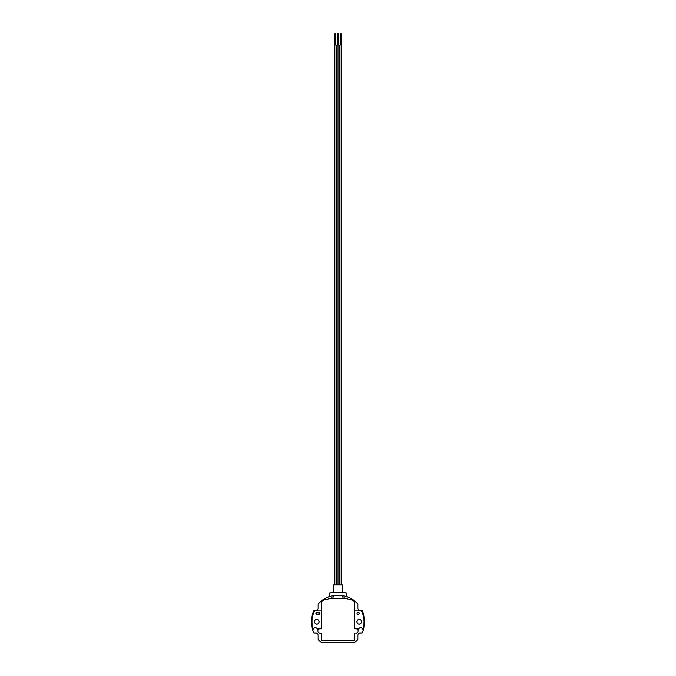 <?xml version="1.0" encoding="UTF-8"?>
<svg xmlns="http://www.w3.org/2000/svg" width="676" height="676" viewBox="0 0 676 676"><rect width="100%" height="100%" fill="white"/><g stroke="black" fill="none" stroke-linecap="round" stroke-linejoin="round"><path stroke-width="1.01" d="M314.433 621.759A2.349 2.349 0 0 0 316.782 624.109A2.349 2.349 0 0 0 319.123 621.759A2.349 2.349 0 0 0 316.782 619.41A2.349 2.349 0 0 0 314.433 621.759M319.849 613.385A1.115 1.115 0 0 0 318.734 612.262L317.061 612.262A1.115 1.115 0 0 0 315.937 613.385A1.115 1.115 0 0 0 317.061 614.501L318.734 614.501A1.115 1.115 0 0 0 319.849 613.385M312.033 621.759A25.967 25.967 0 0 0 313.165 629.348A2.231 2.231 0 0 1 317.559 629.939A2.788 2.788 0 0 1 320.128 628.241L321.472 628.241L321.472 628.798L320.128 628.798A2.231 2.231 0 0 0 317.897 631.029A2.231 2.231 0 0 0 320.128 633.268L321.472 633.268L321.472 639.631L321.472 633.268L319.503 633.175A2.231 2.231 0 0 1 320.128 628.798L321.472 628.798L321.472 610.867L314.425 610.867A25.967 25.967 0 0 0 312.033 621.759M361.449 633.04L362.074 633.04A26.584 26.584 0 0 0 362.074 610.479L360.114 610.479A2.231 2.231 0 0 1 357.883 608.248L357.883 604.116A26.584 26.584 0 0 0 342.85 595.624L342.859 595.624A26.584 26.584 0 0 1 345.799 596.342A0.448 0.448 0 0 0 346.374 595.919L346.374 593.072A29.888 29.888 0 0 0 342.859 592.269L333.141 592.269A29.888 29.888 0 0 0 329.626 593.072L329.626 595.919A0.448 0.448 0 0 0 330.201 596.342A26.584 26.584 0 0 1 333.141 595.624A26.584 26.584 0 0 0 318.117 604.116L318.117 608.248A2.231 2.231 0 0 1 315.886 610.479L313.926 610.479A26.584 26.584 0 0 0 313.926 633.04L315.886 633.04A2.231 2.231 0 0 1 318.117 635.271L318.117 639.403A26.584 26.584 0 0 0 321.007 642.2L354.993 642.2A26.584 26.584 0 0 0 357.883 639.403L357.883 638.55M356.877 621.759A2.349 2.349 0 0 0 359.218 624.109A2.349 2.349 0 0 0 361.567 621.759A2.349 2.349 0 0 0 359.218 619.41A2.349 2.349 0 0 0 356.877 621.759M358.441 629.914A2.231 2.231 0 0 1 362.835 629.348A25.967 25.967 0 0 0 361.575 610.867L354.528 610.867L354.528 628.241L355.872 628.241A2.788 2.788 0 0 1 358.441 629.939A2.231 2.231 0 0 1 358.441 629.914M356.987 613.385A1.115 1.115 0 0 0 358.103 614.501A1.115 1.115 0 0 0 359.218 613.385A1.115 1.115 0 0 0 358.103 612.262A1.115 1.115 0 0 0 356.987 613.385M319.013 613.385A1.115 1.115 0 0 1 317.897 614.501A1.115 1.115 0 0 1 316.782 613.385A1.115 1.115 0 0 1 317.897 612.262A1.115 1.115 0 0 1 319.013 613.385A1.115 1.115 0 0 1 317.897 614.501A1.115 1.115 0 0 1 316.782 613.385A1.115 1.115 0 0 1 317.897 612.262A1.115 1.115 0 0 1 319.013 613.385M357.883 639.403L357.883 635.271A2.231 2.231 0 0 1 360.114 633.04L362.074 633.04M333.141 595.624L342.85 595.624M321.472 602.248L321.472 610.867L321.472 602.248A1.115 1.115 0 0 1 321.962 601.319L324.835 599.392L321.962 601.319A1.115 1.115 0 0 0 321.472 602.248M324.835 599.392A1.115 1.115 0 0 1 325.452 599.198L328.198 599.198L328.198 598.302L347.802 598.302L344.143 598.302L344.143 596.967L342.47 596.967L344.143 596.967L344.143 598.302L328.198 598.302L328.198 599.198L325.452 599.198A1.115 1.115 0 0 0 324.835 599.392M331.857 596.967L331.857 598.302L331.857 596.967L333.53 596.967L331.857 596.967M333.53 595.624L333.53 596.967L333.53 595.624M342.47 595.624L342.47 596.967L342.47 595.624M347.802 598.302L347.802 599.198L350.548 599.198A1.115 1.115 0 0 1 351.165 599.392L354.038 601.319A1.115 1.115 0 0 1 354.528 602.248L354.528 610.867L354.528 602.248A1.115 1.115 0 0 0 354.038 601.319L350.607 599.198A1.115 1.115 0 0 0 350.548 599.198L347.802 599.198L347.802 598.302M355.872 628.241A2.788 2.788 0 0 1 358.441 629.939M354.528 628.798L354.528 628.241L354.528 628.798L355.872 628.798L354.528 628.798M355.872 633.268A2.231 2.231 0 0 0 358.103 631.029A2.231 2.231 0 0 0 355.872 628.798A2.231 2.231 0 0 1 356.497 633.175L355.872 633.268M354.528 639.631L354.528 633.268L354.528 639.631A1.115 1.115 0 0 1 353.413 640.747L322.587 640.747L353.413 640.747A1.115 1.115 0 0 0 354.528 639.631M322.587 640.747A1.115 1.115 0 0 1 321.472 639.631A1.115 1.115 0 0 0 322.587 640.747M317.559 629.939A2.788 2.788 0 0 1 320.128 628.241M342.47 592.269L342.47 584.901L333.53 584.901L333.53 592.269M334.645 44.971L334.645 33.8L335.769 33.8L335.769 44.971M336.099 584.901L336.099 44.971L334.316 44.971L334.316 584.901M337.442 44.971L337.442 33.8L338.558 33.8L338.558 44.971M338.896 584.901L338.896 44.971L337.104 44.971L337.104 584.901M340.231 44.971L340.231 33.8L341.355 33.8L341.355 44.971M341.684 584.901L341.684 44.971L339.901 44.971L339.901 584.901"/></g></svg>
